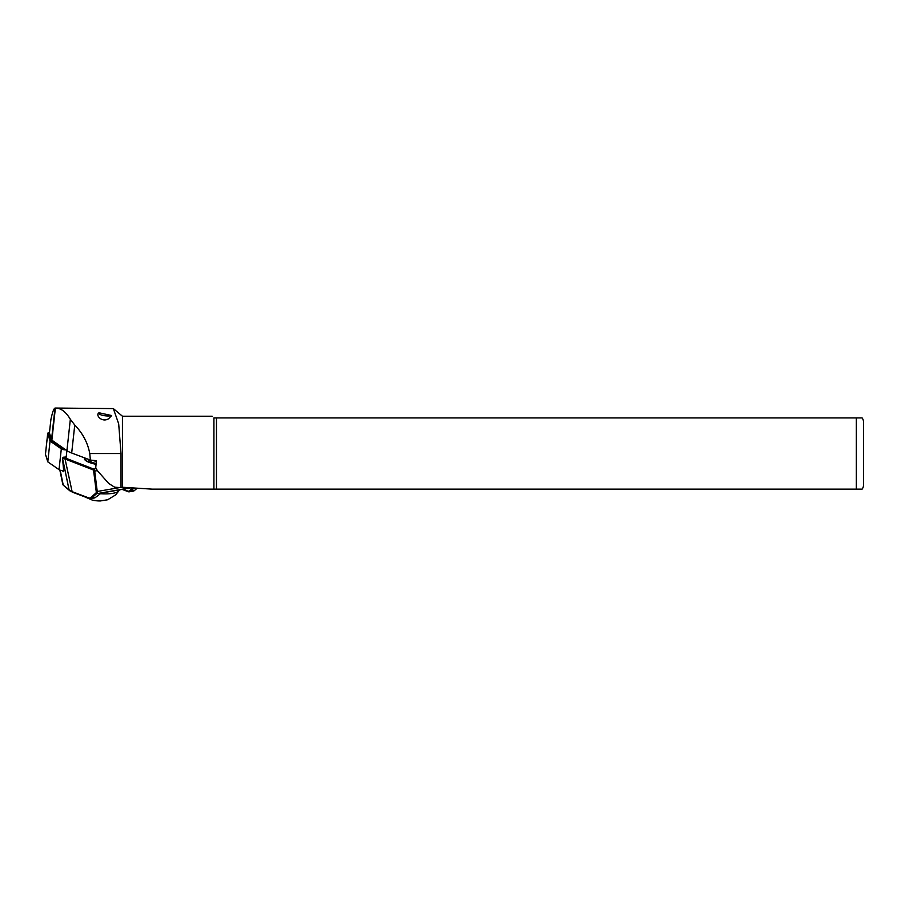 <?xml version="1.0" encoding="UTF-8"?>
<svg xmlns="http://www.w3.org/2000/svg" width="909" height="909" viewBox="0 0 909 909"><rect width="100%" height="100%" fill="white"/><g stroke="black" fill="none" stroke-linecap="round" stroke-linejoin="round"><path stroke-width="1.36" d="M51.688 441.547L49.825 434.229M65.846 449.898A3.852 1.057 -173.8 0 1 61.312 448.864L50.052 441.035L47.734 433.457A3.852 1.057 -173.8 0 1 47.722 433.332A3.852 1.057 -173.8 0 1 49.438 432.65M65.437 449.603A2.886 0.795 -173.8 0 1 62.176 448.841L50.995 441.07L48.688 433.525A2.886 0.795 -173.8 0 1 49.45 432.991L51.529 439.786A3.852 1.057 6.2 0 0 51.87 440.172L66.925 450.637A24.066 6.602 6.2 0 0 71.686 453.012L90.366 460.068L89.764 453.534C87.787 442.888 82.776 433.388 74.754 425.026L70.345 419.31C65.914 411.811 60.926 408.061 55.381 408.05L54.994 408.096C53.733 408.664 52.37 412.481 50.904 419.538L49.427 432.82A3.852 1.057 6.2 0 0 49.438 432.945L50.904 419.538M63.664 470.692A3.852 1.057 -173.8 0 1 59.028 469.658L47.779 461.84L45.461 454.25A3.852 1.057 -173.8 0 1 45.45 454.125A3.852 1.057 -173.8 0 1 45.484 454.011M50.052 441.035L47.779 461.84M121.011 487.656L122.442 487.258L122.442 416.231L113.341 408.596L118.681 423.81L121.011 453.534L121.011 487.656L114.648 487.201L108.739 483.474L97.331 470.623L95.729 467.578L96.479 460.704L90.366 460.068M95.115 460.568L96.456 460.806M108.739 418.629C102.274 423.06 94.934 415.129 99.024 412.788L111.659 415.549L108.739 418.629M113.341 408.596L55.381 408.05L51.87 440.172M122.442 487.258L152.269 489.144L213.888 489.144L213.888 417.913C211.649 415.674 211.649 415.674 213.888 417.913L862.107 417.913L856.335 417.913L856.335 489.144L862.107 489.144L213.888 489.144M863.55 422.253L863.55 484.804L863.55 422.253A7.215 7.215 0 0 0 862.107 417.913M863.55 484.804A7.215 7.215 0 0 1 862.107 489.144M216.467 489.144L216.467 417.913M111.659 415.549A6.977 1.909 -173.8 0 1 103.047 415.436A6.977 1.909 -173.8 0 1 99.024 412.788M96.024 463.431L92.434 462.636L88.821 460.329L89.173 459.613M96.331 461.465L92.32 460.272M60.164 470.169L63.255 485.133L69.141 490.212L62.528 458.238L63.312 457.227L93.263 468.908A2.409 1.682 80 0 1 94.695 471.089L97.252 491.53A2.409 1.682 80 0 1 96.581 493.735L91.355 498.2A3.852 2.693 80 0 1 90.389 498.666A3.852 2.693 80 0 1 89.321 498.564L72.209 492.087L63.755 485.599M63.312 457.227L66.198 456.966M95.922 464.294A17.805 4.886 -173.8 0 1 84.889 459.829A17.805 4.886 -173.8 0 1 84.469 457.841M90.389 498.666L94.445 497.95A3.852 2.693 -100 0 0 95.411 497.484L101.274 493.053L130.953 487.826M134.146 488.042L130.271 491.349A3.852 2.693 80 0 1 129.305 491.814A3.852 2.693 80 0 1 128.237 491.701L122.136 489.394M129.305 491.814L133.373 491.099A3.852 2.693 -100 0 0 134.327 490.633L137.145 488.224M119.227 489.906A21.657 5.931 -173.8 0 1 119.011 490.576A21.657 5.931 -173.8 0 1 118.59 491.11A21.657 5.931 -173.8 0 1 99.899 493.712M131.01 487.838L101.092 493.098M119.011 490.576L115.818 494.78L107.705 499.757L100.354 500.95A9.624 2.636 -173.8 0 1 92.207 500.052L84.242 496.644M122.92 489.258L127.805 491.099A3.125 2.193 -100 0 0 129.453 490.815L132.805 487.951M62.119 470.578L63.63 471.703M59.846 470.055L62.857 484.611L63.857 485.69M62.528 458.238L63.687 470.851M69.743 490.769L88.889 497.962A3.125 2.193 -100 0 0 90.536 497.666L95.775 493.201A1.682 1.182 -100 0 0 96.24 491.655L93.684 471.214A1.682 1.182 -100 0 0 92.673 469.692L62.539 458.034M65.698 458.488L65.118 459.261L72.209 492.087M85.094 458.079A17.328 4.75 6.2 0 0 84.73 458.875A17.328 4.75 6.2 0 0 85.105 460.068M84.719 459.113A17.328 4.75 -173.8 0 1 85.389 458.193M92.513 463.488L89.718 462.431A14.919 4.091 -173.8 0 1 85.866 460.193A14.919 4.091 -173.8 0 1 85.673 458.295M86.355 458.556A14.442 3.954 6.2 0 0 85.81 459.477A14.442 3.954 6.2 0 0 86.094 460.431M66.891 450.614L66.016 458.602M61.312 448.864L59.028 469.658M47.734 433.457L45.461 454.25M49.541 434.525L48.688 433.525M121.011 453.534L89.764 453.534M71.686 453.012L74.754 425.026M66.925 450.637L70.345 419.31M51.529 439.786L54.994 408.096M97.331 470.623L93.684 471.214M96.24 491.655L119.761 487.565M92.673 469.692L96.138 468.408M130.328 487.792L96.581 493.735L95.775 493.201M90.536 497.666L95.411 497.484M129.453 490.815L134.327 490.633M127.805 491.099L128.237 491.701M88.889 497.962L89.321 498.564M114.489 490.746A21.657 5.931 -173.8 0 1 111.739 491.224M47.722 433.332L45.45 454.125M212.195 416.231L122.442 416.231M88.821 460.329L88.639 461.988M63.812 485.656L63.13 485.031"/></g></svg>
